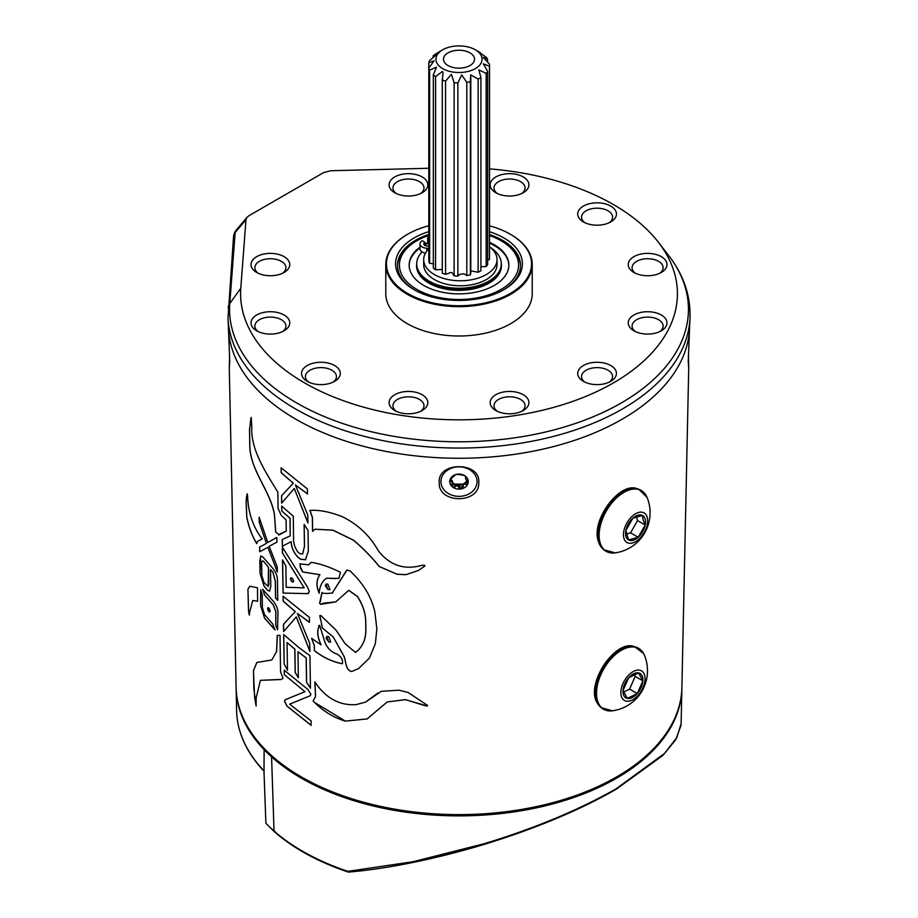 <?xml version="1.0" encoding="UTF-8"?>
<svg xmlns="http://www.w3.org/2000/svg" width="918" height="918" viewBox="0 0 918 918"><rect width="100%" height="100%" fill="white"/><g stroke="black" fill="none" stroke-linecap="round" stroke-linejoin="round"><path stroke-width="1.38" d="M264.189 771.407C246.414 752.553 237.223 732.3 236.592 710.658A222.42 128.417 -0 0 0 264.005 770.856L264.132 749.673L264.005 772.049L265.887 823.274L274.275 831.639C293.519 848.439 318.144 861.899 348.151 872.031L349.092 871.974C426.468 865.812 543.559 831.57 615.817 789.342A1.538 0.884 60 0 0 616.127 789.273A1.538 0.884 60 0 0 616.437 788.596L664.46 753.483L676.841 737.567L681.122 723.659L681.867 688.787A222.879 128.681 180 0 1 616.598 778.189A222.879 128.681 180 0 1 271.579 756.845L271.831 755.824L271.567 756.822A222.89 128.681 180 0 1 264.132 749.65L264.384 748.675L264.132 749.65A222.879 128.681 180 0 1 236.121 688.787A222.879 128.681 180 0 1 236.11 687.984M265.887 823.297L265.887 823.274A221.307 127.774 -0 0 0 274.023 831.019L275.159 831.628L274.023 831.019L275.159 831.628L274.023 831.019L271.579 756.845A222.879 128.681 180 0 1 264.132 749.673M489.535 231.738A63.422 36.617 180 0 1 503.844 237.946A63.422 36.617 180 0 1 503.844 289.721A63.422 36.617 180 0 1 414.156 289.732A63.422 36.617 180 0 1 414.156 289.721A63.422 36.617 180 0 1 428.775 231.646M503.156 290.122A61.495 35.504 0 0 0 520.495 265.405A61.495 35.504 0 0 0 502.49 240.298A61.495 35.504 0 0 0 489.535 234.583M428.775 234.48A61.495 35.504 0 0 0 397.505 265.405A61.495 35.504 0 0 0 414.844 290.122M428.775 235.456A59.578 34.402 0 0 0 425.849 236.511A59.578 34.402 0 0 0 416.875 240.768L415.51 241.549A61.495 35.504 0 0 0 397.505 266.036M416.875 240.768A59.578 34.402 0 0 0 412.962 286.932A59.578 34.402 0 0 0 492.151 293.668A59.578 34.402 0 0 0 501.125 240.768A59.578 34.402 0 0 0 489.535 235.559M520.495 266.036A61.495 35.504 0 0 0 502.49 241.549L501.125 240.768M427.765 242.662A49.847 28.779 0 0 0 424.942 244.085M419.974 247.194A49.847 28.779 0 0 0 409.153 265.095A49.847 28.779 0 0 0 435.534 290.478A49.847 28.779 0 0 0 486.735 288.998A49.847 28.779 0 0 0 508.847 265.095A49.847 28.779 0 0 0 489.535 242.352M428.522 243.098A49.847 28.779 0 0 0 424.942 244.865M419.974 247.975A49.847 28.779 0 0 0 409.164 265.486M501.4 265.486A42.412 24.488 180 0 1 501.412 265.876A42.412 24.488 180 0 1 482.604 286.221A42.412 24.488 180 0 1 439.034 287.472A42.412 24.488 180 0 1 416.588 265.876A42.412 24.488 180 0 1 416.6 265.486M416.738 263.041A42.412 24.488 0 0 0 416.588 265.095A42.412 24.488 0 0 0 439.034 286.691A42.412 24.488 0 0 0 482.604 285.429A42.412 24.488 0 0 0 501.412 265.095A42.412 24.488 0 0 0 501.262 263.041M428.775 245.978A3.844 2.215 180 0 1 423.818 243.855A3.844 2.215 180 0 1 424.942 242.283L422.223 240.723A7.688 4.441 0 0 0 419.974 243.855L419.974 248.881A7.688 4.441 0 0 0 422.085 251.934A42.285 24.407 0 0 0 416.715 263.833A42.285 24.407 0 0 0 429.108 281.092A42.285 24.407 0 0 0 475.18 286.393A42.285 24.407 0 0 0 501.285 263.833A42.285 24.407 0 0 0 490.556 247.585M416.715 263.833L416.715 265.095A42.285 24.407 0 0 0 429.108 282.354A42.285 24.407 0 0 0 475.18 287.644A42.285 24.407 0 0 0 501.285 265.095L501.285 263.833M428.775 237.051A7.688 4.441 0 0 0 427.662 237.578L427.662 242.604L428.775 243.247M419.974 243.855A7.688 4.441 0 0 0 426.87 248.273A1.538 0.884 180 0 1 427.788 248.526A1.538 0.884 180 0 1 428.247 249.157A1.538 0.884 180 0 1 428.063 249.57A36.674 21.171 0 0 0 423.691 259.599A36.674 21.171 0 0 0 434.432 274.574A36.674 21.171 0 0 0 474.388 279.152A36.674 21.171 0 0 0 497.028 259.599A36.674 21.171 0 0 0 489.535 246.77M423.691 259.599L423.691 264.625A36.674 21.171 0 0 0 434.432 279.588A36.674 21.171 0 0 0 474.388 284.178A36.674 21.171 0 0 0 497.028 264.625L497.028 259.599M474.331 49.262A23.065 13.311 180 0 1 475.306 49.79A23.065 13.311 180 0 1 475.776 68.345A23.065 13.311 180 0 1 443.669 69.16A23.065 13.311 180 0 1 442.694 49.79A23.065 13.311 180 0 1 474.331 49.262M442.694 49.79L435.339 54.173A30.535 17.626 0 0 0 433.135 55.941L436.371 54.644L429.532 60.691A30.535 17.626 0 0 0 428.775 62.826L434.134 60.783L428.821 68.012A30.535 17.626 0 0 0 429.635 70.135L436.509 67.163L433.33 74.863A30.535 17.626 0 0 0 435.568 76.619L442.476 71.409L443.073 72.729L442.281 80.061A30.535 17.626 0 0 0 445.563 81.14L451.426 74.347L454.123 82.712A30.535 17.626 0 0 0 457.875 82.93L461.708 74.943L466.803 82.356A30.535 17.626 0 0 0 470.383 81.668L470.67 74.863L478.14 79.051A30.535 17.626 0 0 0 480.929 77.582L478.875 69.94L486.161 73.371A30.535 17.626 0 0 0 487.676 71.374L483.316 63.812L489.489 66.291A30.535 17.626 0 0 0 489.535 65.316A30.535 17.626 0 0 0 489.466 64.111L483.247 57.432L487.538 59.05A30.535 17.626 0 0 0 485.989 57.065L480.665 53.359M478.68 51.867L480.665 52.888M469.316 52.51A15.526 8.962 0 0 0 452.643 51.029A15.526 8.962 0 0 0 443.474 59.211A15.526 8.962 0 0 0 448.684 65.901A15.526 8.962 0 0 0 465.357 67.381A15.526 8.962 0 0 0 474.526 59.211A15.526 8.962 0 0 0 469.316 52.51M489.535 225.839A72.556 41.895 180 0 1 510.305 234.216L510.305 234.216A72.556 41.895 180 0 1 510.305 293.462A72.556 41.895 180 0 1 407.695 293.462A72.556 41.895 180 0 1 407.695 234.216A72.556 41.895 180 0 1 428.775 225.759M510.775 234.492L510.775 234.492A73.222 42.274 180 0 1 532.222 264.384A73.222 42.274 180 0 1 487.022 303.433A73.222 42.274 180 0 1 407.225 294.276A73.222 42.274 180 0 1 385.778 264.384A73.222 42.274 180 0 1 407.225 234.492A73.222 42.274 180 0 1 407.454 234.354M385.778 264.384L385.778 293.726A73.222 42.274 0 0 0 407.225 323.618A73.222 42.274 0 0 0 487.022 332.786A73.222 42.274 0 0 0 532.222 293.726L532.222 264.384M466.654 480.366L465.724 482.283L463.188 484.084A222.936 128.715 180 0 1 454.18 484.084L458.793 485.438L458.931 487.94L461.387 488.869A9.226 7.528 180 0 0 467.916 483.545L466.218 484.578C464.164 483.465 463.177 484.268 463.246 486.999L463.269 487.217M452.482 485.014L455.202 484.635M454.18 484.084L452.035 481.916L451.14 479.081L450.623 481.158L450.084 479.644L454.731 475.168M643.69 653.673A35.068 20.242 120 0 0 610.619 659.308A35.068 20.242 120 0 0 598.961 704.232A35.068 20.242 120 0 0 612.501 710.807L612.501 710.807A40.507 40.507 0 0 0 644.493 655.383L644.493 655.383A35.068 20.242 120 0 0 643.69 653.673M627.74 676.096A17.086 9.868 120 0 0 622.06 697.978A17.086 9.868 120 0 0 638.182 695.236A17.086 9.868 120 0 0 643.862 673.353A17.086 9.868 120 0 0 627.74 676.096M641.946 675.51A14.091 8.136 120 0 0 638.595 672.928L628.658 677.771L623.024 690.52L627.327 698.414L637.264 693.56L642.898 680.812L638.595 672.928A14.091 8.136 120 0 0 628.658 677.771A14.091 8.136 120 0 0 623.024 690.52A14.091 8.136 120 0 0 627.327 698.414A14.091 8.136 120 0 0 637.264 693.56A14.091 8.136 120 0 0 642.898 680.812A14.091 8.136 120 0 0 641.946 675.51M454.754 475.111L456.613 474.319A9.226 7.528 180 0 0 452.482 476.27A9.226 7.528 180 0 0 450.084 479.644A9.226 7.528 180 0 0 452.482 486.919L451.713 484.474L452.402 482.317L450.623 481.158L450.084 479.644M305.499 559.773L308.345 550.984L308.035 530.397L304.11 524.408L304.443 546.451L302.619 553.979L299.842 553.634L297.948 552.166C294.701 547.461 293.244 542.756 293.588 538.051L293.255 516.145L281.7 506.116L281.78 511.051L289.973 518.268L290.237 535.882L282.216 539.543L282.319 546.267L291.086 541.666C291.373 547.438 293.68 552.682 298.029 557.364L300.645 559.257L305.499 559.773L300.714 559.211L298.098 557.329C293.749 552.636 291.442 547.403 291.155 541.62L282.388 546.221L282.285 539.497M290.237 535.882L290.042 518.234L281.849 511.016L281.769 506.07M308.551 593.464L307.656 593.682L309.355 591.64L307.553 587.187L282.331 547.174L282.423 553.026L304.168 587.853L286.209 587.279L285.888 565.97L282.526 559.934L283.042 593.085L307.725 593.636L283.111 593.051L282.595 559.888M304.168 587.853L282.492 552.992L282.4 547.139M311.213 725.312L287.059 706.137L284.557 701.122L285.234 699.711M284.293 674.65L304.971 691.69L284.293 674.65L284.224 670.174L308 689.567L310.915 694.341L310.054 695.81L289.652 704.175L310.215 695.729M284.362 674.615L284.293 670.129M309.951 651.355L296.262 616.907L309.882 651.39L309.768 643.529L297.386 613.408L309.435 622.358L309.366 617.366L283.088 596.241L283.157 601.175L295.217 611.652L283.513 624.217L283.628 631.584L296.262 616.907M309.504 622.312L297.386 613.408M283.696 631.55L283.582 624.183L295.286 611.617L283.226 601.141L283.157 596.195M310.514 688.167L306.589 682.177L306.21 657.896L297.96 651.723L306.142 657.931L306.52 682.212L310.445 688.202L309.951 655.693L299.406 647.947L283.673 634.556L284.121 664.001L287.483 670.278L287.059 642.566L294.816 649.198L295.171 672.435L298.361 677.782L297.96 651.723M287.552 670.232L284.19 663.966L283.742 634.51M298.43 677.748L295.24 672.389L294.896 649.164L287.059 642.566M307.989 522.916L294.299 488.468L307.92 522.95L307.805 515.09L295.424 484.956L307.473 493.918L307.404 488.927L281.115 467.801L281.195 472.736L293.255 483.212L281.551 495.789L281.654 503.144L294.299 488.468M307.541 493.873L295.424 484.956M281.723 503.11L281.619 495.743L293.324 483.166L281.264 472.701L281.183 467.755M292.016 578.03C289.996 577.996 290.019 579.269 292.073 581.817C294.116 581.828 294.093 580.566 292.016 578.03L290.903 577.881M292.142 581.783L290.558 578.535M268.802 607.945C267.172 607.693 267.184 608.967 268.859 611.732C270.523 611.962 270.5 610.7 268.802 607.945L267.895 607.67M268.928 611.686L267.631 608.313M229.534 354.864L229.282 368.221L229.764 361.623L228.41 327.577M439.24 482.57C437.932 504.051 480.045 504.074 478.76 482.57C480.871 461.433 437.163 461.41 439.24 482.57M477.062 481.594A18.062 14.745 0 0 1 459 496.351A18.062 14.745 0 0 1 440.938 481.594A18.062 14.745 0 0 1 459 466.849A18.062 14.745 0 0 1 477.062 481.594M689.59 327.577L688.236 361.623L688.718 368.221L688.454 355.14M381.383 691.3L365.525 702.132L356.092 704.634C339.453 705.701 325.718 698.15 314.874 681.971L315.482 696.59L313.095 700.939C322.539 710.807 333.268 717.532 345.283 721.123L367.108 718.943L387.201 701.96L405.366 699.677L427.409 706.034L427.593 705.437L408.085 692.47L399.043 690.21L381.383 691.3M319.682 625.387C316.71 629.886 317.146 636.358 320.979 644.815L311.604 638.354L314.312 645.779L314.392 650.69C322.975 657.368 332.121 661.706 341.829 663.68L342.311 663.691C343.183 660.076 341.473 656.886 337.181 654.109C332.098 652.549 328.151 649.015 325.362 643.518L319.682 625.387L318.649 625.686M314.392 650.69L314.461 650.655C322.998 657.311 332.144 661.637 341.898 663.645L342.506 663.611M300.725 564.088C299.509 565.408 300.163 568.024 302.688 571.948L319.9 574.737C316.274 579.82 316.033 585.994 319.189 593.257C319.533 587.658 321.266 583.194 324.375 579.889L326.636 578.202L338.891 578.42L340.394 572.281C329.814 567.003 320.049 563.675 311.076 562.309L308.655 564.822L299.83 563.893M332.672 592.821L332.603 592.867C328.931 593.556 325.362 593.613 321.874 593.039L319.602 603.321L320.83 604.331L335.77 601.875L348.691 590.366L357.331 596.413C362.553 604.48 365.33 612.535 365.662 620.591L365.823 630.368C365.743 638.412 363.195 645.01 358.204 650.173L355.461 652.411L345.122 643.702L336.217 630.379L321.002 615.657L319.797 615.576L322.413 628.027L333.291 637.081L343.321 655.142C346.407 660.203 344.766 670.094 351.686 671.506L358.571 668.591L369.461 658.022L375.382 643.552L376.862 628.761L374.854 611.996C371.503 596.975 363.253 583.297 350.091 570.95L346.97 570.044L332.178 593.154L346.488 570.48M321.002 615.657L319.797 615.576L320.13 617.699M320.818 604.331L321.621 603.78M321.954 592.42L320.508 600.636M424.724 565.316L422.326 565.213C404.333 570.376 389.599 565.465 378.124 550.467C369.713 535.492 357.687 524.212 342.07 516.604C329.929 511.842 319.189 509.777 309.848 510.397L312.349 517.339L312.568 531.361L314.897 529.238L332.867 530.191L353.453 540.197C362.885 548.184 371.503 556.974 379.283 566.567L397.012 574.266L405.963 574.679L418.562 570.399L424.931 565.947L424.724 565.316M327.864 584.089L325.89 584.077L327.944 589.597L329.941 589.608L327.864 584.089M328.678 636.553L326.705 636.541L328.759 642.049L330.755 642.049L328.678 636.553M688.718 368.221L681.89 687.513A222.913 128.692 180 0 1 543.031 805.12A222.913 128.692 180 0 1 301.379 776.926A222.913 128.692 180 0 1 236.11 687.513L229.282 368.221M227.997 317.938L228.444 328.403A230.625 133.156 0 0 0 295.929 419.262A230.625 133.156 0 0 0 544.615 448.753A230.625 133.156 0 0 0 689.556 328.403L690.003 317.938A231.072 133.408 180 0 1 544.787 438.529A231.072 133.408 180 0 1 295.607 408.98A231.072 133.408 180 0 1 227.997 317.938L233.528 236.867A12.209 9.96 -175.7 0 1 235.146 232.541L229.775 303.537A229.443 132.467 0 0 0 296.755 402.991A229.443 132.467 0 0 0 589.115 418.424A229.443 132.467 0 0 0 668.453 255.238L658.39 242.249A218.427 126.11 0 0 0 613.442 204.565A218.427 126.11 0 0 0 489.535 168.866M304.902 691.724L285.165 699.745L284.488 701.157L286.99 706.171L311.145 725.346L311.076 720.871L289.652 704.175M268.859 611.732L269.777 611.996M275.779 611.64L275.767 625.296L277.546 629.771L277.97 613.867C278.039 609.3 276.479 605.1 273.289 601.267L262.628 589.195L264.602 594.99L273.346 605.019L275.779 611.64L273.415 604.985L264.602 594.99M292.073 581.817L293.198 581.966M266.45 543.433L259.622 547.082L259.691 551.752L267.884 547.312L277.328 571.96L277.247 566.968L269.181 546.233L276.869 542.159L276.788 537.455L267.827 542.527L259.14 517.178L259.22 522.285L266.45 543.433L259.22 522.285M256.191 697.714L260.402 680.33L281.356 679.423L283.042 678.241L280.564 671.93L280.001 635.233L277.259 635.497L276.548 651.55L271.866 659.95L256.914 662.475L253.448 670.668L254.584 697.255L256.099 705.999L256.191 697.714M247.653 497.441C247.034 489.501 246.081 500.046 246.173 502.915L246.735 517.063C248.778 527.173 252.106 536.02 256.707 543.628L257.51 541.402L262.181 538.912C253.494 527.643 248.663 514.091 247.699 498.233L247.24 493.781M278.131 534.058L278.797 535.045L286.244 531.143L286.06 519.76L281.218 515.365L278.051 508.331L277.867 492.232C265.658 472.001 250.373 449.545 251.796 426.468L251.211 417.38L249.501 429.544L249.799 447.525C251.314 471.944 270.271 490.958 274.425 514.539L275.664 532.027L278.2 534.024L275.664 532.027M278.797 535.045L279.715 534.092L278.865 534.999L278.2 534.024M262.376 607.75L262.25 594.566L260.701 589.849L260.54 605.352L264.602 618.273L275.021 629.966L272.761 624.079L264.522 614.532L262.376 607.75M277.466 580.968C277.534 576.401 275.974 572.201 272.784 568.368L262.755 556.859L260.792 556.033L259.828 560.68L260.035 573.337L264.097 586.258L267.574 590.32L269.697 591.066L270.787 586.372L270.523 569.596L272.841 572.121L275.308 581.22L275.561 598.077L277.764 600.303L277.466 580.968M249.57 612.513L252.714 600.533L257.614 601.256L257.51 587.807L249.845 586.235L247.929 589.138L248.503 610.39C249.042 614.968 249.398 615.668 249.57 612.513L249.432 615.14M647.087 497.441L647.087 497.441A35.068 20.242 120 0 0 617.275 497.269A35.068 20.242 120 0 0 600.028 542.481A35.068 20.242 120 0 0 615.083 552.865A40.507 40.507 0 0 0 647.087 497.441L638.71 489.248A35.182 20.311 -60 0 1 643.3 491.968M632.307 516.157A17.086 9.868 120 0 0 623.907 538.189A17.086 9.868 120 0 0 638.779 539.302A17.086 9.868 120 0 0 647.19 517.27A17.086 9.868 120 0 0 632.307 516.157M645.147 519.106A14.091 8.136 120 0 0 642.52 515.491L632.881 518.188L625.892 530.432L628.566 539.968L638.217 537.271L645.193 525.027L643.093 519.817L642.52 515.491A14.091 8.136 120 0 0 632.881 518.188A14.091 8.136 120 0 0 625.892 530.432A14.091 8.136 120 0 0 628.566 539.968A14.091 8.136 120 0 0 638.217 537.271A14.091 8.136 120 0 0 645.193 525.027A14.091 8.136 120 0 0 645.147 519.106M609.254 382.14A15.526 8.962 0 0 0 612.593 376.587A15.526 8.962 0 0 0 608.049 370.241A15.526 8.962 0 0 0 591.135 368.302A15.526 8.962 0 0 0 581.553 376.587A15.526 8.962 0 0 0 584.892 382.14M521.722 411.31A15.526 8.962 0 0 0 525.062 405.756A15.526 8.962 0 0 0 520.517 399.422A15.526 8.962 0 0 0 503.592 397.483A15.526 8.962 0 0 0 494.01 405.756A15.526 8.962 0 0 0 497.349 411.31M420.651 411.31A15.526 8.962 0 0 0 423.99 405.756A15.526 8.962 0 0 0 419.434 399.422A15.526 8.962 0 0 0 402.52 397.483A15.526 8.962 0 0 0 392.938 405.756A15.526 8.962 0 0 0 396.278 411.31M333.108 382.14A15.526 8.962 0 0 0 336.447 376.587A15.526 8.962 0 0 0 331.903 370.241A15.526 8.962 0 0 0 314.989 368.302A15.526 8.962 0 0 0 305.407 376.587A15.526 8.962 0 0 0 308.746 382.14M659.79 331.593A15.526 8.962 0 0 0 663.129 326.039A15.526 8.962 0 0 0 658.585 319.705A15.526 8.962 0 0 0 641.671 317.766A15.526 8.962 0 0 0 632.089 326.039A15.526 8.962 0 0 0 635.428 331.593M659.79 273.243A15.526 8.962 0 0 0 663.129 267.689A15.526 8.962 0 0 0 658.585 261.355A15.526 8.962 0 0 0 641.671 259.404A15.526 8.962 0 0 0 632.089 267.689A15.526 8.962 0 0 0 635.428 273.243M609.254 222.707A15.526 8.962 0 0 0 612.593 217.153A15.526 8.962 0 0 0 608.049 210.819A15.526 8.962 0 0 0 591.135 208.868A15.526 8.962 0 0 0 581.553 217.153A15.526 8.962 0 0 0 584.892 222.707M521.722 193.526A15.526 8.962 0 0 0 525.062 187.972A15.526 8.962 0 0 0 520.517 181.638A15.526 8.962 0 0 0 503.592 179.698A15.526 8.962 0 0 0 494.01 187.972A15.526 8.962 0 0 0 497.349 193.526M420.651 193.526A15.526 8.962 0 0 0 423.99 187.972A15.526 8.962 0 0 0 419.434 181.638A15.526 8.962 0 0 0 402.52 179.698A15.526 8.962 0 0 0 392.938 187.972A15.526 8.962 0 0 0 396.278 193.526M282.572 273.243A15.526 8.962 0 0 0 285.911 267.689A15.526 8.962 0 0 0 281.367 261.355A15.526 8.962 0 0 0 264.453 259.404A15.526 8.962 0 0 0 254.871 267.689A15.526 8.962 0 0 0 258.21 273.243M282.572 331.593A15.526 8.962 0 0 0 285.911 326.039A15.526 8.962 0 0 0 281.367 319.705A15.526 8.962 0 0 0 264.453 317.766A15.526 8.962 0 0 0 254.871 326.039A15.526 8.962 0 0 0 258.21 331.593M583.378 381.349L583.378 381.349A19.37 11.177 180 0 1 583.378 365.536A19.37 11.177 180 0 1 610.768 365.536A19.37 11.177 180 0 1 610.768 381.349A19.37 11.177 180 0 1 583.378 381.349M495.846 410.53L495.846 410.53A19.37 11.177 180 0 1 495.846 394.717A19.37 11.177 180 0 1 523.237 394.717A19.37 11.177 180 0 1 523.237 410.53A19.37 11.177 180 0 1 495.846 410.53M394.763 410.53L394.763 410.53A19.37 11.177 180 0 1 394.763 394.717A19.37 11.177 180 0 1 422.154 394.717A19.37 11.177 180 0 1 422.154 410.53A19.37 11.177 180 0 1 394.763 410.53M307.232 381.349L307.232 381.349A19.37 11.177 180 0 1 307.232 365.536A19.37 11.177 180 0 1 334.622 365.536A19.37 11.177 180 0 1 334.622 381.349A19.37 11.177 180 0 1 307.232 381.349M633.913 330.813L633.913 330.813A19.37 11.177 180 0 1 633.913 315A19.37 11.177 180 0 1 661.304 315A19.37 11.177 180 0 1 661.304 330.813A19.37 11.177 180 0 1 633.913 330.813M633.913 272.462L633.913 272.462A19.37 11.177 180 0 1 633.913 256.65A19.37 11.177 180 0 1 661.304 256.65A19.37 11.177 180 0 1 661.304 272.462A19.37 11.177 180 0 1 633.913 272.462M583.378 221.915L583.378 221.915A19.37 11.177 180 0 1 583.378 206.102A19.37 11.177 180 0 1 610.768 206.102A19.37 11.177 180 0 1 610.768 221.915A19.37 11.177 180 0 1 583.378 221.915M495.846 192.746L495.846 192.746A19.37 11.177 180 0 1 495.846 176.933A19.37 11.177 180 0 1 523.237 176.933A19.37 11.177 180 0 1 523.237 192.746A19.37 11.177 180 0 1 495.846 192.746M394.763 192.746L394.763 192.746A19.37 11.177 180 0 1 394.763 176.933A19.37 11.177 180 0 1 422.154 176.933A19.37 11.177 180 0 1 422.154 192.746A19.37 11.177 180 0 1 394.763 192.746M256.696 272.462L256.696 272.462A19.37 11.177 180 0 1 256.696 256.65A19.37 11.177 180 0 1 284.087 256.65A19.37 11.177 180 0 1 284.087 272.462A19.37 11.177 180 0 1 256.696 272.462M256.696 330.813L256.696 330.813A19.37 11.177 180 0 1 256.696 315A19.37 11.177 180 0 1 284.087 315A19.37 11.177 180 0 1 284.087 330.813A19.37 11.177 180 0 1 256.696 330.813M428.775 168.269L330.778 170.737L323.767 172.515L249.053 215.65L247.011 217.302L245.967 219.7L240.791 288.229A218.427 126.11 0 0 0 304.558 382.898A218.427 126.11 0 0 0 582.861 397.597A218.427 126.11 0 0 0 658.39 242.249M349.092 871.974L347.865 871.354A221.307 127.774 -0 0 1 274.023 831.019L271.579 756.845M467.882 481.743L466.218 482.604L466.218 484.578M389.278 809.401L389.955 808.288M347.865 871.354L412.974 861.727L484.222 843.722C535.068 828.231 579.143 809.86 616.437 788.596M233.528 236.867A12.209 12.209 0 0 1 236.374 229.925A12.209 8.101 40.1 0 0 235.146 232.541L245.967 219.7M626.283 534.035L630.551 532.842L637.528 520.598L636.392 516.547M630.551 532.842L638.217 537.271M637.528 520.598L645.193 525.027M277.615 629.737L275.836 625.261L275.848 611.606M264.671 594.956L262.709 589.161M276.938 542.125L269.181 546.233M277.397 571.925L267.884 547.312M267.953 547.277L259.691 551.752M259.76 551.707L259.691 547.048M259.289 522.25L259.209 517.144M256.168 705.965L253.816 688.615L253.517 670.633L256.753 662.578M271.866 659.95L276.548 651.55M276.616 651.505L277.328 635.451M281.16 679.527L260.402 680.33M313.164 700.893L315.551 696.544L314.943 681.925M365.525 702.132L377.941 692.987M427.478 705.999L424.977 705.701M425.045 705.667L405.446 699.642L387.201 701.96M367.097 718.943L345.352 721.089L314.759 702.568M314.461 650.655L314.381 645.744L311.672 638.32M319.751 625.353C316.779 629.851 317.215 636.323 321.048 644.78L320.979 644.815M262.25 538.866L257.579 541.356M256.776 543.582C252.175 535.986 248.847 527.127 246.804 517.029L246.735 517.063M246.804 517.029L246.242 502.88C246.15 500 247.103 489.466 247.722 497.407M326.705 578.156L335.999 578.592M319.257 593.223C316.102 585.959 316.343 579.786 319.969 574.691L319.9 574.737M319.969 574.691L302.688 571.948M302.756 571.903L300.163 566.326M308.655 564.822L310.881 562.7M358.64 668.545L351.686 671.506M351.755 671.46C344.812 670.002 346.488 660.214 343.424 655.2L333.291 637.081M333.36 637.046L322.413 628.027M322.482 627.992L320.198 617.665M355.461 652.411L358.272 650.128C363.287 644.918 365.834 638.32 365.892 630.333L365.731 620.545C365.375 612.432 362.599 604.365 357.4 596.367L348.76 590.331M322.895 603.241L335.77 601.875M320.577 600.601L319.602 603.321M418.562 570.411L406.031 574.645L397.081 574.232L379.352 566.532C371.606 556.985 363 548.195 353.522 540.151L332.936 530.156L314.966 529.204M312.636 531.315L312.418 517.304L309.917 510.362M275.733 531.981L274.425 514.539M274.493 514.505C270.385 491.038 251.337 471.783 249.868 447.479L249.57 429.498L250.809 418.723M286.313 531.109L279.715 534.092M275.09 629.932L264.671 618.239L260.609 605.306L260.769 589.804M269.674 591.077L267.643 590.285L264.166 586.223L260.104 573.291L260.586 556.228M277.833 600.269L275.629 598.031L275.377 581.186L272.91 572.086L270.523 569.596M263.328 561.093L263.259 561.127C261.963 560.473 261.435 561.483 261.676 564.145L261.859 575.735L264.017 582.517L268.182 586.499L268.492 567.313L263.695 561.621M263.764 561.575L268.492 567.313M268.561 567.278L268.825 584.043L268.182 586.51M257.614 601.187L252.714 600.533M249.639 612.478C249.466 615.634 249.111 614.922 248.571 610.355L247.929 589.138M247.998 589.092L249.788 586.269M328.013 589.563L325.179 585.489M328.828 642.015L325.982 637.953M302.619 553.979L304.512 546.417L304.179 524.373M463.131 475.157L456.613 474.319A9.226 7.528 180 0 1 465.518 476.27L466.287 477.739C465.196 478.106 465.552 479.219 467.377 481.055L467.916 483.545A9.226 7.528 180 0 0 465.518 476.27L463.131 475.157M454.754 475.214L454.112 476.27M454.869 485.083L454.869 487.056L452.482 486.919A9.226 7.528 180 0 0 461.387 488.869L463.246 486.999L463.165 484.314M451.518 485.186L451.713 484.474M463.246 485.025C462.213 487.343 460.767 487.653 458.931 485.978M465.598 476.89L465.598 478.347L466.482 477.544M468.054 482.593L467.916 483.545M454.869 487.056C456.613 485.117 457.967 485.404 458.931 487.94M623.506 692.103L629.599 689.131L635.222 676.394L634.109 674.34M629.599 689.131L637.264 693.56M635.222 676.394L642.898 680.812M458.793 485.438L463.177 484.452M459.7 274.344A26.909 15.537 0 0 0 459.918 274.344L464.015 273.759L466.803 275.538A30.535 17.626 0 0 0 470.383 274.861L470.773 272.474M466.803 82.356L466.803 275.538M470.383 81.668L470.383 274.861M470.773 272.784C470.704 271.143 471.886 270.741 474.342 271.579L478.14 272.233A30.535 17.626 0 0 0 480.929 270.776L480.929 77.582M478.14 79.051L478.14 272.233M480.929 266.748L486.161 266.553A30.535 17.626 0 0 0 487.676 264.568L487.676 71.374M486.161 73.371L486.161 266.553M487.676 260.046L489.489 259.484A30.535 17.626 0 0 0 489.535 258.497L489.535 65.316M489.489 66.291L489.489 259.484M487.538 59.05L487.538 62.045M433.135 55.941L433.135 57.593M428.775 62.826L428.821 256.042M428.821 68.012L428.821 261.205A30.535 17.626 0 0 0 429.635 263.328L433.709 263.799M429.635 70.135L429.635 263.328M433.33 74.863L433.33 268.056A30.535 17.626 0 0 0 435.568 269.8L442.269 269.456M435.568 76.619L435.568 269.8M442.281 272.577L442.281 273.254A30.535 17.626 0 0 0 445.563 274.333L448.902 273.208C450.967 272.084 452.276 272.325 452.838 273.931L454.123 275.905A30.535 17.626 0 0 0 457.875 276.111L459.918 274.344M442.281 80.061L442.281 273.254M445.563 81.14L445.563 274.333M454.123 82.712L454.123 275.905M457.875 82.93L457.875 276.111M427.662 237.578L428.775 238.221M424.942 242.283L424.942 245.427M422.085 251.934A7.688 4.441 0 0 0 425.447 253.127M508.836 265.486A49.847 28.779 0 0 0 489.535 243.132M600.12 706.653L597.228 702.924C584.927 684.369 615.668 638.32 634.717 646.731A34.873 20.127 120 0 0 604.113 664.724A34.873 20.127 120 0 0 597.354 703.085A34.873 20.127 120 0 0 600.12 706.653L601.21 707.64A35.182 20.311 -60 0 1 598.421 704.037A35.182 20.311 -60 0 1 605.249 665.332A35.182 20.311 -60 0 1 636.117 647.179A35.182 20.311 -60 0 1 640.707 649.91M637.299 488.789A34.873 20.127 120 0 0 608.439 504.292A34.873 20.127 120 0 0 598.421 541.356A34.873 20.127 120 0 0 602.701 548.712L603.792 549.71A35.182 20.311 -60 0 1 599.477 542.274A35.182 20.311 -60 0 1 609.586 504.889A35.182 20.311 -60 0 1 638.71 489.248L637.299 488.789C619.948 481.181 590.836 520.162 598.261 541.092L602.701 548.712M240.791 288.229L229.775 303.537A12.209 9.96 -175.7 0 0 228.157 307.874M608.45 552.326A35.182 20.311 -60 0 1 603.792 549.71L615.083 552.865M466.287 477.073L466.287 477.739M605.869 710.257A35.182 20.311 -60 0 1 601.21 707.64L612.501 710.807M426.87 248.273L426.87 250.981M501.412 265.876L501.412 265.095M475.306 49.79L480.596 52.842M634.717 646.731L643.667 653.616L644.493 655.383M690.003 317.938C690.726 295.63 683.543 274.734 668.453 255.238M389.094 808.127L388.337 809.217M348.771 872.1C386.203 868.738 427.604 860.602 472.999 847.693C502.295 839.259 530.615 829.298 557.937 817.823C579.487 808.724 598.88 799.211 616.127 789.273L662.968 755.365L675.728 739.736L680.984 725.541M236.592 710.658L236.11 687.18M236.374 229.925L247.011 217.302M452.402 480.871L452.402 482.317M470.796 272.91L470.796 77.342M470.67 79.763L470.67 272.153M442.269 79.327L442.269 272.91M416.588 265.876L416.588 265.095"/></g></svg>
